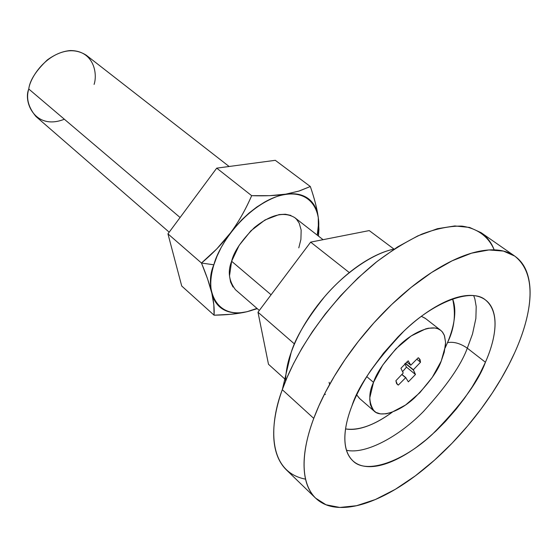 <?xml version="1.0" encoding="UTF-8"?>
<svg xmlns="http://www.w3.org/2000/svg" width="558" height="558" viewBox="0 0 558 558"><rect width="100%" height="100%" fill="white"/><g stroke="black" fill="none" stroke-linecap="round" stroke-linejoin="round"><path stroke-width="0.84" d="M359.743 398.621L356.722 394.911L359.401 398.328L373.916 410.932M441.232 361.075C437.87 370.896 429.011 383.116 414.657 397.728C399.912 411.56 381.114 418.075 374.209 411.19C368.601 402.876 368.364 393.264 373.504 382.363L366.773 376.643L373.504 382.363C376.622 372.472 385.39 360.015 399.8 344.997C414.636 330.775 433.566 323.898 440.715 330.343L442.292 331.857L444.468 335.637L445.591 342.479L444.273 352.14L441.232 361.075L445.396 346.079L445.591 342.333L444.321 335.274L442.613 332.233L440.757 330.357L437.828 328.725L435.024 328.006L428.432 328.23L425.628 328.899L411.141 335.965L395.999 348.708L382.718 365.078L373.504 382.363L369.815 397.701L369.773 399.598L370.386 404.634L372.472 409.272L375.883 412.39L380.507 413.903L386.101 413.806L391.542 412.425L405.554 405.017L419.783 392.755L432.255 377.396L441.232 361.075M325.481 394.373L324.379 394.304M64.358 119.231C35.238 130.816 23.066 101.891 28.772 89.015C25.912 98.089 28.291 107.248 35.921 116.483L169.193 232.184M271.09 294.777L231.626 261.263L271.09 294.777M180.088 217.501L28.772 89.015L180.088 217.501M268.482 364.262L284.838 379.015L268.482 364.262L257.984 312.215L268.482 364.262M294.491 343.986L257.984 312.215L294.491 343.986M369.236 230.587L393.969 249.091L369.236 230.587L310.653 242.13L349.322 272.59L310.653 242.13L257.984 312.215L310.653 242.13L369.236 230.587M229.115 166.486L86.302 55.235C74.835 47.974 61.854 49.529 47.36 59.894C35.963 70.727 29.762 80.429 28.772 89.015C29.846 78.12 45.749 52.745 70.28 50.548C94.1 50.576 97.664 73.879 94.093 84.418M425.601 318.576L421.367 316.323L425.238 318.297L440.374 330.078M408.191 360.824L410.807 365.211L418.228 357.755L419.944 359.415L420.53 362.219L413.276 369.856L415.466 374.502L408.351 381.846L405.75 377.613L398.342 385.076L396.557 383.499L395.894 380.737L403.225 373.016L400.923 368.294L408.191 360.824L410.807 365.211L418.228 357.755L418.995 358.222L420.53 362.219L413.359 369.724L405.387 363.195L413.359 369.724L415.466 374.502L408.351 381.846L405.75 377.613L398.342 385.076L397.38 384.497L395.894 380.737L403.225 373.016L400.923 368.294L408.191 360.824M416.798 359.199L420.53 362.219L416.798 359.199M406.761 361.968L410.723 365.204L406.761 361.968M396.64 383.646L398.342 385.076L396.64 383.646M401.823 374.537L405.631 377.689L401.823 374.537M401.913 374.439L405.75 377.613L401.913 374.439M401.948 374.404L405.833 377.62L401.948 374.404M402.604 371.628L406.475 367.122L415.466 374.502L406.475 367.122L404.808 363.76L406.475 367.122L402.611 371.642M405.199 363.377L413.255 369.975L405.199 363.377M405.275 363.307L413.276 369.856L405.275 363.307M305.526 479.155C266.229 471.622 269.786 422.287 282.292 389.7L313.756 418.381L318.876 405.889L325.628 391.869L334.298 376.336L345.144 359.415L358.327 341.419L373.895 322.88L391.66 304.542L411.162 287.377L431.655 272.457L452.161 260.795L471.587 253.165L488.941 249.956L503.455 251.086L514.727 256.08C541.825 277.549 527.198 325.147 514.692 352.677L508.805 364.848L501.377 378.352L492.17 393.167L480.954 409.147L467.583 425.998L452.036 443.24L434.48 460.162L415.347 475.855L395.322 489.317L375.36 499.529L356.513 505.715L339.801 507.452L326.018 504.774L315.612 498.141C297.609 480.103 303.685 444.865 313.756 418.381L282.292 389.7C272.813 415.919 267.554 451.052 286.198 469.697L315.242 497.778M285.842 374.802L291.157 352.496C295.503 337.841 306.656 319.239 324.616 296.682C343.044 274.892 371.363 253.625 394.332 249.014L393.753 249.133C384.755 251.065 375.109 255.208 364.806 261.562C354.483 267.952 344.405 276.077 334.563 285.933C324.728 295.817 316.023 306.565 308.448 318.186C300.901 329.799 295.14 341.238 291.157 352.496L282.292 389.7L291.157 352.496C287.747 361.605 285.849 371.23 285.466 381.365M329.101 382.279L329.576 384.49M473.686 295.566L474.9 299.067L476.204 306.579L475.876 318.444L472.507 334.005L467.304 348.178C460.287 343.351 453.689 341.503 447.509 342.633C454.421 328.585 456.116 313.987 452.58 298.816C454.658 304.026 455.279 310.346 454.435 317.774C453.556 325.454 451.248 333.74 447.509 342.633C453.689 341.503 460.287 343.351 467.304 348.178L472.507 334.005L475.876 318.444L476.204 306.579L474.9 299.067L473.686 295.566M351.938 405.896C358.027 386.269 375.429 361.263 404.138 330.873C433.692 302.059 471.224 287.698 485.334 299.848C502.2 313.694 493.572 343.916 485.425 362.247L467.304 348.178L485.425 362.247C478.401 381.602 460.671 405.666 432.227 434.438C403.071 461.703 366.09 474.719 352.893 460.852C340.031 448.52 344.872 423.766 351.938 405.896C347.508 417.349 345.151 427.554 344.865 436.509C344.607 445.43 346.323 452.454 350.006 457.581C353.695 462.687 358.947 465.637 365.748 466.432C372.542 467.22 380.312 465.944 389.052 462.603C397.777 459.262 406.845 454.198 416.247 447.411L426.207 439.676L435.951 430.999L445.5 421.381L456.27 409.035L464.542 398.21L472.145 386.973L479.978 373.483L485.425 362.247C490.05 351.763 493.021 341.991 494.346 332.945C495.671 323.884 495.148 316.219 492.784 309.955C490.405 303.691 486.227 299.409 480.257 297.1C474.258 294.805 466.809 294.826 457.93 297.156C449.016 299.52 439.334 304.145 428.893 311.022C418.437 317.934 408.121 326.583 397.945 336.969L383.492 353.186L370.645 370.624C362.644 382.655 356.409 394.415 351.938 405.896M346.462 450.257C366.013 454.728 399.849 435.784 423.452 411.483C446.574 386.094 461.194 364.995 467.304 348.178C461.194 364.995 446.574 386.094 423.452 411.483C399.849 435.784 366.013 454.728 346.462 450.257M345.569 428.914C358.759 430.79 374.341 425.21 392.302 412.16L389.372 414.259C381.365 419.846 373.637 423.934 366.188 426.528C358.724 429.116 352.091 429.953 346.281 429.039L345.569 428.914M447.509 342.633L445.158 347.913M420.223 360.084L419.463 361.354M282.292 389.7C292.315 360.468 321.659 307.039 375.729 262.525C391.039 250.87 406.37 241.419 421.736 234.165C436.628 228.571 450.034 225.885 461.94 226.116C478.304 228.48 488.906 237.429 494.158 249.838C491.577 242.849 487.239 237.136 481.149 232.7L469.571 227.434L454.826 225.948L437.339 228.724L417.893 235.86L397.484 246.992L377.18 261.374L357.943 278.01L340.492 295.859L325.272 313.973L312.431 331.598L301.934 348.22L293.585 363.516L287.133 377.348L282.292 389.7M313.756 418.381C320.348 400.742 329.82 382.558 342.159 363.844C354.56 345.116 368.685 327.699 384.525 311.58C400.379 295.517 416.38 282.285 432.52 271.892C448.625 261.583 463.391 254.88 476.818 251.784C490.182 248.749 501.196 249.259 509.873 253.304C518.494 257.371 524.36 264.304 527.456 274.104C530.539 283.896 530.923 295.594 528.607 309.209C526.299 322.789 521.66 337.283 514.692 352.677C507.738 368.05 498.991 383.388 488.452 398.684C477.92 413.973 466.223 428.356 453.375 441.845C440.52 455.335 427.219 467.137 413.478 477.243C399.723 487.357 386.338 495.072 373.323 500.373C360.287 505.688 348.534 508.017 338.071 507.361C327.581 506.699 319.309 502.772 313.254 495.588C307.2 488.348 304.131 478.087 304.04 464.793C303.991 451.429 307.228 435.958 313.756 418.381M256.98 308.393C214.07 326.346 204.116 285.633 213.867 264.806L201.48 263.034L207.583 278.93L211.831 293.222C213.756 301.397 214.502 308.72 214.077 315.193L231.535 314.245L247.159 311.692L257.28 308.658L247.159 311.692C238.287 313.805 227.259 314.97 214.077 315.193L213.826 304.752L211.831 293.222C209.92 285.152 206.467 275.094 201.48 263.034L167.951 233.858L181.72 286.017L214.077 315.193L181.72 286.017L167.951 233.858L201.48 263.034C213.037 253.353 222.726 243.288 230.538 232.846C238.35 222.363 245.394 209.968 251.672 195.677C265.315 196.116 276.677 195.607 285.745 194.156L298.697 191.15L310.325 186.511C314.349 198.278 316.951 208.253 318.116 216.427C316.944 208.148 314.349 198.167 310.325 186.511L275.303 160.313L310.325 186.511L299.339 190.969L285.745 194.156L269.709 195.677L251.672 195.677L216.72 168.146L251.672 195.677C245.513 209.801 238.468 222.196 230.538 232.846L216.762 248.938L201.48 263.034L213.867 264.806C211.412 272.841 210.422 280.2 210.889 286.882C211.377 293.55 213.233 299.039 216.448 303.357C219.678 307.653 223.96 310.506 229.31 311.908C234.653 313.303 240.617 313.212 247.208 311.65L256.987 308.4M233.007 287L230.573 282.027L229.505 275.917L231.626 261.263C233.739 251.916 241.342 240.679 254.42 227.559C270.623 214.558 284.064 211.245 294.757 217.627L296.556 219.28L299.221 223.221L301.16 230.056L300.908 239.41L298.788 247.864M318.269 217.571L318.437 236.069L318.939 229.589L318.269 217.557M275.303 160.313L216.72 168.146L167.951 233.858L216.72 168.146L275.303 160.313M317.244 235.141L318.583 223.416C318.646 216.748 317.383 211.015 314.789 206.216C312.18 201.417 308.379 197.957 303.371 195.844C298.356 193.745 292.483 193.221 285.745 194.275C279 195.349 271.92 197.971 264.499 202.156L256.659 207.13L249.028 213.065L241.642 219.943L233.488 229.059L226.297 238.929L221.163 247.55L217.02 256.192L213.867 264.806C217.85 248.031 241.537 209.522 277.479 196.318C313.373 185.284 323.04 215.974 317.237 235.134M259.324 310.429L235.462 289.714C228.822 280.876 227.545 271.39 231.626 261.263L239.159 245.353L250.933 230.782L265.015 219.957L279.077 214.593L285.389 214.23L290.878 215.43M294.757 217.627L323.075 239.682M485.334 299.848L484.762 299.423M352.893 460.852L352.461 460.462M481.149 232.7L514.099 255.634"/></g></svg>
